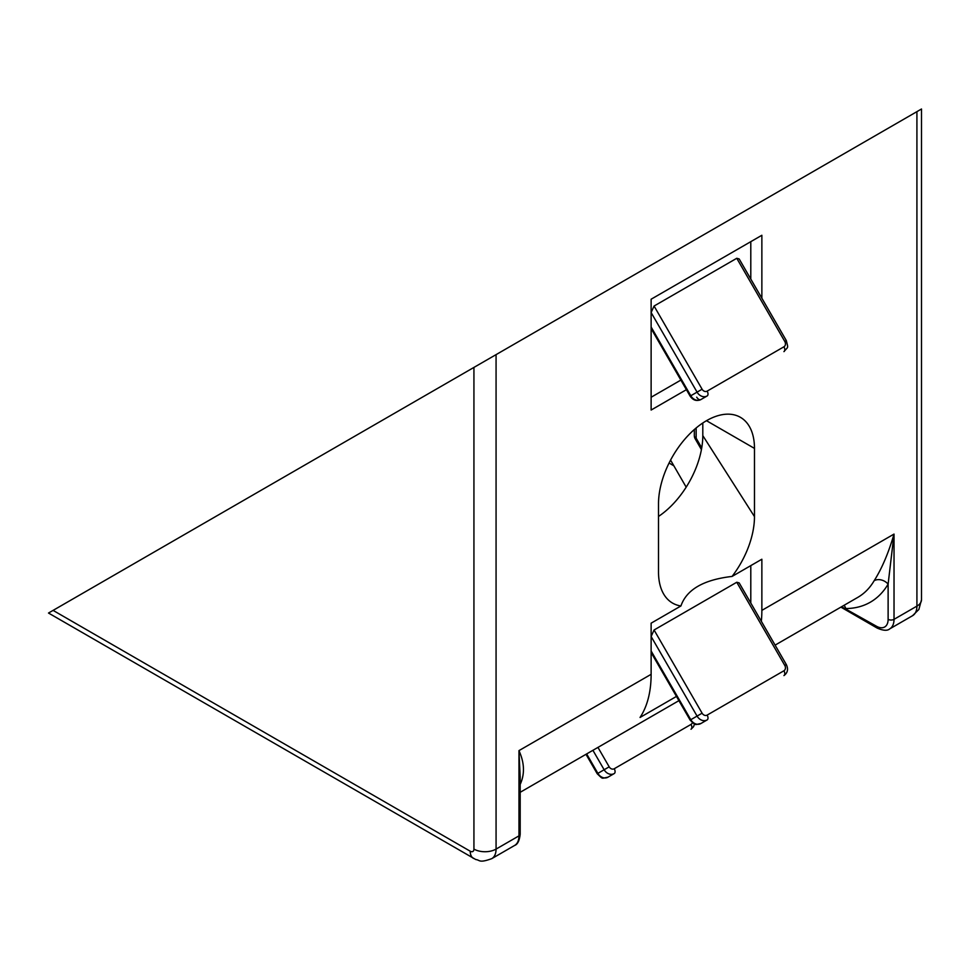 <?xml version="1.0" encoding="UTF-8"?>
<svg xmlns="http://www.w3.org/2000/svg" width="970" height="970" viewBox="0 0 970 970"><rect width="100%" height="100%" fill="white"/><g stroke="black" fill="none" stroke-linecap="round" stroke-linejoin="round"><path stroke-width="1.45" d="M874.152 580.727A10.44 8.099 -149.6 0 1 888.12 584.122L894.025 534.082C888.447 553.13 881.827 568.675 874.152 580.727A125.3 72.338 60 0 1 857.735 597.411L775.103 645.123M844.045 605.316A10.44 8.099 -90.4 0 1 845.804 608.554A135.739 78.364 -120 0 0 888.12 584.122L888.12 619.333A4.171 2.413 0 0 0 894.025 619.333L894.025 534.082L761.862 610.385A125.3 72.338 60 0 1 761.329 621.273M841.608 606.723L876.31 626.159A16.708 9.639 60 0 0 888.12 619.333M676.466 696.424L640.042 717.461A125.3 72.338 -120 0 0 651.125 674.32L651.125 623.177L680.916 605.971A67.864 39.188 -60 0 1 664.244 594.986A67.864 39.188 -60 0 1 658.509 572.021L658.509 503.818A67.864 39.188 -60 0 1 688.13 435.518A67.864 39.188 -60 0 1 740.425 417.33A67.864 39.188 -60 0 1 754.478 448.407L754.478 516.61A67.864 39.188 -60 0 1 732.071 576.435L761.862 559.229L761.862 610.385M519.762 785.336C524.928 774.727 524.661 763.16 518.962 750.622L520.187 777.37M921.5 599.751A15.665 9.045 180 0 1 916.917 606.129A20.879 12.052 60 0 1 912.588 615.683L918.869 609.475L921.5 599.727L921.5 109.004L48.5 613.04L475.785 859.541C480.089 859.966 478.695 863.373 491.754 858.656A20.879 12.052 -120 0 0 496.07 849.089A15.665 9.045 180 0 1 473.93 849.089A5.226 3.019 60 0 1 470.232 851.223A15.665 9.045 120 0 0 473.493 858.401M686.408 389.673L651.125 410.043L651.125 299.209L761.862 235.273L761.862 298.239M707.142 715.096A4.171 3.407 -120 0 1 702.098 713.18L697.066 716.09L651.125 636.526L654.071 629.991L736.763 582.255L739.176 582.897L786.318 664.559L784.791 665.444A4.171 3.407 -120 0 1 783.93 670.767L707.142 715.096A4.171 2.413 60 0 1 707.142 719.922L700.886 723.535A8.354 6.814 -120 0 1 690.798 719.716L651.125 650.991L651.658 653.465L690.131 720.092L697.066 716.09A8.354 6.814 60 0 0 707.142 719.922M707.142 395.954A8.354 6.814 60 0 1 697.066 392.135L651.125 312.558L654.071 306.035L736.763 258.287L739.176 258.941L786.318 340.591L784.791 341.476A4.171 3.407 -120 0 1 783.93 346.799L707.142 391.128A4.171 2.413 60 0 1 707.142 395.954L700.886 399.567A4.171 2.413 60 0 1 696.702 397.166M690.131 396.136L651.658 329.497L651.125 327.023L690.798 395.748A8.354 6.814 -120 0 0 700.886 399.567C696.605 401.447 693.016 400.295 690.131 396.136L702.098 389.225L654.071 306.035M658.509 516.44A67.864 39.188 120 0 0 702.801 435.615L702.801 422.993M695.163 438.767L696.157 438.185A6.269 3.613 180 0 1 694.326 435.627A6.269 6.269 0 0 0 695.163 438.767L701.419 449.607M732.071 576.435C703.626 579.708 686.578 589.554 680.916 605.971M680.867 380.082L651.125 397.251M750.792 241.663L750.792 279.057M750.792 565.631L750.792 603.025M592.912 750.307L604.14 769.743A8.354 6.814 60 0 0 614.228 773.563L607.96 777.188A8.354 6.814 -120 0 1 597.872 773.357L586.656 753.92M658.509 515.579L658.715 516.295M651.125 674.32L518.962 750.622L518.962 835.873A20.879 12.052 60 0 1 514.633 845.44C517.592 844.458 519.447 840.699 520.187 834.176L520.187 776.521M876.31 626.159A4.171 2.413 -60 0 0 877.171 628.075C883.197 630.694 887.368 630.961 889.696 628.899A20.879 12.052 -120 0 0 894.025 619.333L916.917 606.129L916.917 111.659M496.07 354.62L496.07 849.089L518.962 835.873A4.171 2.413 0 0 0 520.187 834.176M470.232 851.223L53.083 610.385M473.93 367.412L473.93 849.089M702.098 713.18L654.071 629.991M707.142 391.128A4.171 3.407 -120 0 1 702.098 389.225M786.318 664.559C788.489 669.142 787.688 672.816 783.93 675.593L783.93 675.593A4.171 2.413 -120 0 0 783.93 670.767M736.763 582.255L784.791 665.444M786.318 340.591C788.319 348.957 788.392 346.241 783.93 351.625A4.171 2.413 -120 0 0 783.93 346.799M736.763 258.287L784.791 341.476M701.734 447.849L696.157 438.185L696.157 427.964M702.801 435.615L754.478 516.61M706.487 420.701L754.478 448.407M607.96 777.188C601.06 778.364 603.461 779.65 597.217 773.745L609.184 766.833L597.957 747.397M692.362 722.686A4.171 3.407 -120 0 1 691.004 724.42L614.228 768.749A4.171 2.413 60 0 1 614.228 773.563M614.228 768.749A4.171 3.407 -120 0 1 609.184 766.833M669.07 463.029L673.847 465.794M694.532 723.935L693.562 726.688L691.004 729.234A4.171 2.413 -120 0 0 691.004 724.42M520.187 792.296L678.915 700.655M877.171 628.075L840.905 607.135M889.696 628.899L912.588 615.683M514.633 845.44L491.754 858.656M700.886 723.535C693.986 724.711 696.375 725.996 690.131 720.092M694.326 435.627L694.326 429.54M670.573 460.107L686.178 487.146M597.217 773.745L585.989 754.308"/></g></svg>
